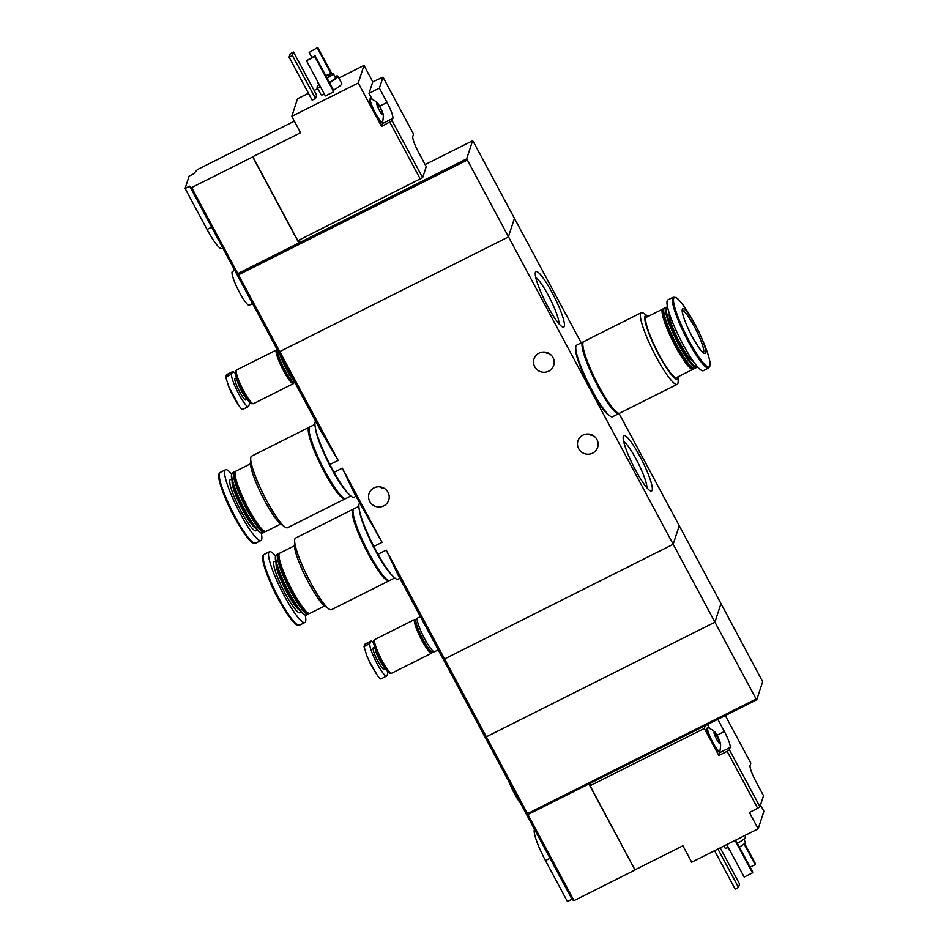 <?xml version="1.0" encoding="UTF-8"?>
<svg xmlns="http://www.w3.org/2000/svg" width="949" height="949" viewBox="0 0 949 949"><rect width="100%" height="100%" fill="white"/><g stroke="black" fill="none" stroke-linecap="round" stroke-linejoin="round"><path stroke-width="1.42" d="M359.552 503.172A42.646 7.023 63.4 0 0 373.835 546.482L382.067 542.354L354.143 493.065L342.304 468.177L334.072 472.305A42.646 7.023 63.4 0 0 354.131 497.229L355.899 496.351M373.835 546.482L378.01 554.263L386.243 550.135L398.082 575.023L437.999 649.448M378.01 554.263A42.646 7.023 63.4 0 0 398.082 579.198L399.849 578.309M315.614 421.202A42.646 7.023 63.4 0 0 329.896 464.524L338.129 460.384L320.999 431.249L277.144 349.457A141.354 22.847 -28.2 0 0 279.789 351.581A141.354 22.847 151.8 0 1 277.144 349.457L189.681 186.182A141.354 22.847 -28.2 0 0 191.651 187.57L237.796 273.62L298.852 243.003L299.955 239.634M635.522 470.087A30.997 5.101 63.4 0 0 650.694 491.001A30.997 5.101 63.4 0 0 642.307 461.012A30.997 5.101 63.4 0 0 623.291 436.362A30.997 5.101 63.4 0 0 635.522 470.087M547.632 306.171A30.997 5.101 63.4 0 0 562.793 327.073A30.997 5.101 63.4 0 0 554.418 297.084A30.997 5.101 63.4 0 0 535.39 272.434A30.997 5.101 63.4 0 0 547.632 306.171M386.243 550.135L444.583 658.938A141.354 22.847 151.8 0 1 441.937 656.815A141.354 22.847 -28.2 0 0 444.583 658.938L673.161 544.311L444.583 658.938L486.339 736.804A141.354 22.847 151.8 0 1 483.693 734.68A141.354 22.847 -28.2 0 0 486.339 736.804L714.917 622.176L720.991 603.576L679.247 525.71L673.161 544.311L679.247 525.71L619.045 413.444M581.191 342.85L514.441 218.353L508.356 236.953L279.789 351.581L237.796 273.62M527.846 814.574L588.902 783.957L635.047 870.008L573.991 900.637L486.339 736.804L714.917 622.176L466.694 158.827L298.852 243.003L252.707 156.941L191.651 187.57M329.896 464.524L334.072 472.305M548.7 371.166A10.368 10.083 18.1 0 1 534.002 358.924A10.368 10.083 18.1 0 1 550.491 354.499A10.368 10.083 18.1 0 1 548.7 371.166M544.489 352.067A10.368 10.083 -161.9 0 0 549.305 353.645M592.639 453.124A10.368 10.083 18.1 0 1 577.953 440.894A10.368 10.083 18.1 0 1 594.442 436.457A10.368 10.083 18.1 0 1 592.639 453.124M588.439 434.025A10.368 10.083 -161.9 0 0 593.255 435.603M338.129 460.384L279.789 351.581L508.356 236.953L514.441 218.353L473.243 141.52L472.602 140.749L466.694 158.827M382.067 542.354L342.304 468.177M379.517 486.801A10.368 10.083 -161.9 0 0 384.321 488.379M383.716 505.912A10.368 10.083 18.1 0 1 369.031 493.67A10.368 10.083 18.1 0 1 385.508 489.233A10.368 10.083 18.1 0 1 383.716 505.912M280.109 355.009A18.85 3.096 63.4 0 0 286.503 369.469A18.85 3.096 63.4 0 0 293.929 380.786M420.395 616.636L417.679 618.001A18.85 3.096 63.4 0 0 424.772 638.985A18.85 3.096 63.4 0 0 434.571 651.702L438.224 649.875M559.008 323.834A26.963 4.437 63.4 0 0 550.266 299.16A26.963 4.437 63.4 0 0 535.722 277.405M646.898 487.762A26.963 4.437 63.4 0 0 638.155 463.088A26.963 4.437 63.4 0 0 623.612 441.332M648.096 316.408A35.576 5.86 63.4 0 0 647.764 316.171L643.754 313.384A40.048 6.596 63.4 0 0 641.287 312.707L583.742 341.569A40.048 6.596 63.4 0 0 583.018 342.542A40.048 6.596 63.4 0 0 597.301 383.266A40.048 6.596 63.4 0 0 619.65 413.171L677.195 384.321A40.048 6.596 63.4 0 0 678.132 381.937L678.298 377.061A35.576 5.86 63.4 0 0 678.31 376.646M641.287 312.707A40.048 6.596 63.4 0 0 640.563 313.68A40.048 6.596 63.4 0 0 654.846 354.404A40.048 6.596 63.4 0 0 677.195 384.321M647.764 316.171A35.576 5.86 63.4 0 0 644.929 316.432A35.576 5.86 63.4 0 0 660.041 357.144A35.576 5.86 63.4 0 0 678.298 377.061M667.621 307.488L667.23 307.346A33.69 5.54 63.4 0 0 666.186 307.346L664.49 308.188A33.69 5.54 63.4 0 0 663.885 309.006A33.69 5.54 63.4 0 0 663.873 309.03A33.69 5.54 63.4 0 0 662.829 309.03L646.411 317.251A33.69 5.54 63.4 0 0 645.806 318.069A33.69 5.54 63.4 0 0 657.823 352.328A33.69 5.54 63.4 0 0 676.625 377.488L693.031 369.256A33.69 5.54 63.4 0 0 693.648 368.426L693.648 368.414A33.69 5.54 63.4 0 0 694.692 368.426L696.388 367.571A33.69 5.54 63.4 0 0 697.005 366.729L697.135 366.326M662.829 309.03A33.69 5.54 63.4 0 0 662.224 309.837A33.69 5.54 63.4 0 0 674.229 344.096A33.69 5.54 63.4 0 0 693.031 369.256M663.493 310.24A32.752 5.386 63.4 0 0 663.481 310.264A32.752 5.386 63.4 0 0 673.944 341.142A32.752 5.386 63.4 0 0 692.438 367.987L693.66 368.414A33.69 5.54 63.4 0 1 674.632 340.798A33.69 5.54 63.4 0 1 663.873 309.03L663.481 310.264M666.186 307.346A33.69 5.54 63.4 0 0 665.581 308.152A33.69 5.54 63.4 0 0 677.586 342.411A33.69 5.54 63.4 0 0 696.388 367.571M667.645 307.547A33.025 5.433 63.4 0 0 666.471 308.437A33.025 5.433 63.4 0 0 679.021 343.491A33.025 5.433 63.4 0 0 697.1 366.278M669.389 313.704A26.857 4.425 63.4 0 0 669.353 313.799A26.857 4.425 63.4 0 0 678.037 339.362A26.857 4.425 63.4 0 0 693.209 361.201M673.209 297.227L667.871 299.908A39.585 6.513 63.4 0 0 667.159 300.869A39.585 6.513 63.4 0 0 681.275 341.106A39.585 6.513 63.4 0 0 703.363 370.668L708.701 367.987L710.03 365.828C710.552 364.297 710.184 358.236 702.806 340.703A38.802 6.382 63.4 0 1 708.001 366.883A38.802 6.382 63.4 0 1 686.068 335.056A38.802 6.382 63.4 0 1 673.683 298.449A38.802 6.382 63.4 0 1 691.548 318.271C681.916 301.865 677.278 297.95 675.735 297.452L673.209 297.227A39.585 6.513 63.4 0 0 672.497 298.188A39.585 6.513 63.4 0 0 686.613 338.425A39.585 6.513 63.4 0 0 708.701 367.987M682.284 309.398A24.971 4.104 63.4 0 0 690.255 332.957A24.971 4.104 63.4 0 0 704.372 353.443A24.971 4.104 63.4 0 0 701.026 336.598A24.971 4.104 63.4 0 0 693.778 322.162A24.971 4.104 63.4 0 0 682.284 309.398M575.735 347.892A38.636 6.358 63.4 0 0 588.119 384.179A38.636 6.358 63.4 0 0 609.804 415.816M583.374 341.865A40.048 6.596 63.4 0 0 582.911 341.984L576.672 345.116A40.048 6.596 63.4 0 0 575.96 346.088A40.048 6.596 63.4 0 0 590.231 386.801A40.048 6.596 63.4 0 0 612.591 416.718L618.819 413.598A40.048 6.596 63.4 0 0 619.187 413.289M582.911 341.984A40.048 6.596 63.4 0 0 582.188 342.957A40.048 6.596 63.4 0 0 596.47 383.681A40.048 6.596 63.4 0 0 618.819 413.598M582.793 344.345A38.636 6.358 63.4 0 0 595.177 380.644A38.636 6.358 63.4 0 0 616.862 412.269M377.868 107.19A6.596 1.091 63.4 0 0 379.339 110.25A6.596 1.091 63.4 0 0 380.94 112.931A6.596 1.091 63.4 0 0 382.364 114.592A6.596 1.091 63.4 0 0 382.886 114.544A6.596 1.091 63.4 0 0 382.672 112.907A6.596 1.091 63.4 0 0 381.759 110.428A6.596 1.091 63.4 0 0 378.687 104.687A6.596 1.091 63.4 0 0 378.236 104.07A6.596 1.091 63.4 0 0 376.741 103.073A6.596 1.091 63.4 0 0 376.706 103.299A6.596 1.091 63.4 0 0 377.868 107.19M381.878 114.165L382.886 114.544L381.498 111.508L380.371 112.053L381.19 111.662M381.759 110.428L381.498 111.508L381.759 110.428L378.687 104.687L377.417 105.185M376.86 103.892L376.741 103.073L376.765 103.939M378.687 104.687L377.856 104.722M308.461 93.287L297.523 98.767L291.782 116.336L300.572 132.73L252.79 156.692L297.832 240.702L422.637 177.677L392.103 120.713L381.545 126.442L382.471 123.595A14.603 2.408 -116.6 0 0 382.494 122.207M420.395 179.231L389.849 122.267M422.637 177.677L426.243 166.668L418.545 152.326A14.603 2.408 63.4 0 1 412.779 136.419L413.539 134.094L383.005 77.142L379.398 88.138L387.097 102.48L379.647 106.217M392.103 120.713L392.862 118.388A14.603 2.408 63.4 0 0 387.097 102.48M372.115 99.123L369.019 93.346L372.779 81.828L383.005 77.142M291.782 116.336L358.248 83.002L373.574 111.579A13.191 2.171 -116.6 0 1 369.742 99.099L370.573 98.684A13.191 2.171 63.4 0 0 375.543 113.37A13.191 2.171 63.4 0 0 382.4 122.267A13.191 2.171 63.4 0 0 382.649 121.947C383.515 116.834 383.515 113.821 382.672 112.907M382.4 122.267L381.569 122.682A13.191 2.171 -116.6 0 1 375.887 115.897L381.545 126.442M258.709 139.04L294.368 121.152M372.779 81.828L363.989 65.434L338.852 78.043M317.785 88.613L314.107 90.452M258.614 138.862L197.558 169.491A141.354 22.847 -28.2 0 0 193.738 173.786L189.136 176.087L185.091 188.483L189.681 186.182M324.487 94.319A11.779 1.898 151.8 0 1 321.035 94.686L317.085 87.308A11.779 1.898 151.8 0 1 318.983 84.876M334.772 76.418A11.779 1.898 151.8 0 1 337.844 76.169L341.794 83.548A11.779 1.898 151.8 0 1 333.502 90.143M333.668 91.78L325.365 95.956L306.468 60.712L315.044 55.718L333.941 90.962L333.668 91.78L314.771 56.537L306.468 60.712M315.483 98.53L312.162 100.191L289.089 57.165L290.204 53.761L293.526 52.088L316.598 95.114L315.483 98.53L292.411 55.493L289.089 57.165M358.248 83.002L363.989 65.434M425.116 164.568L472.602 140.749M238.59 274.747L467.157 160.108M317.915 82.053A8.956 1.447 151.8 0 1 317.369 81.875A8.956 1.447 151.8 0 1 317.512 81.317M325.78 75.742A8.956 1.447 151.8 0 1 333.158 73.405A8.956 1.447 151.8 0 1 327.132 78.257M326.017 76.181A5.896 0.949 151.8 0 1 330.454 74.852A5.896 0.949 151.8 0 1 326.895 77.818M320.11 86.157A8.956 1.447 151.8 0 1 319.576 85.968L317.369 81.875M333.158 73.405L335.353 77.51A8.956 1.447 151.8 0 1 329.327 82.361M320.525 86.94A11.779 1.898 151.8 0 1 317.085 87.308M337.844 76.169A11.779 1.898 151.8 0 1 329.552 82.765M309.16 52.444L317.749 47.45L309.16 52.444L311.794 57.343M317.749 47.45L331.64 73.37M317.476 48.28L331.011 73.536M315.044 55.718L314.771 56.537M234.723 270.346L232.41 271.509A18.85 3.096 63.4 0 0 239.516 292.482A18.85 3.096 63.4 0 0 249.314 305.198L252.541 303.585M293.526 52.088L292.411 55.493M222.754 248.033L221.758 248.543A28.268 4.65 -116.6 0 1 207.06 229.468L185.091 188.483M379.398 88.138L369.019 93.346M373.574 111.579A13.191 2.171 63.4 0 0 374.713 113.785A13.191 2.171 63.4 0 0 375.887 115.897M378.236 104.07C378.01 102.836 375.59 101.045 370.976 98.684A13.191 2.171 63.4 0 0 370.573 98.684M715.072 736.033L716.281 735.428L719.057 739.485A6.596 1.091 63.4 0 0 717.586 736.424A6.596 1.091 63.4 0 0 715.985 733.743A6.596 1.091 63.4 0 0 715.534 733.126A6.596 1.091 63.4 0 0 714.039 732.13A6.596 1.091 63.4 0 0 714.004 732.355A6.596 1.091 63.4 0 0 715.166 736.246A6.596 1.091 63.4 0 0 718.239 741.988A6.596 1.091 63.4 0 0 719.662 743.648A6.596 1.091 63.4 0 0 720.184 743.601A6.596 1.091 63.4 0 0 719.971 741.964A6.596 1.091 63.4 0 0 719.057 739.485L718.488 740.718M716.281 735.428L715.985 733.743L714.443 734.384M714.158 732.948L714.039 732.13L714.063 732.996M715.985 733.743L715.155 733.779M719.176 743.221L720.184 743.601L719.057 739.485M725.309 715.546L750.837 763.15L750.078 765.475A14.603 2.408 63.4 0 0 755.843 781.383L763.53 795.725L759.935 806.733L729.39 749.769L727.148 751.323L757.693 808.287L759.935 806.733M717.824 719.295L724.395 731.537L716.946 735.273M729.39 749.769L730.161 747.444A14.603 2.408 63.4 0 0 724.395 731.537M757.693 808.287L749.378 812.451L758.168 828.845L763.909 811.288L760.517 804.954M635.047 870.008L590.088 785.748L704.336 728.441L710.872 740.635A13.191 2.171 -116.6 0 1 707.041 728.156L707.871 727.741A13.191 2.171 63.4 0 0 711.845 740.505A13.191 2.171 63.4 0 0 719.698 751.323A13.191 2.171 63.4 0 0 719.947 751.003C720.801 745.89 720.813 742.877 719.971 741.964M635.13 869.759L682.912 845.796L691.702 862.19L758.168 828.845M727.148 751.323L718.844 755.499L719.769 752.652A14.603 2.408 -116.6 0 0 719.793 751.264M719.698 751.323L718.868 751.738A13.191 2.171 -116.6 0 1 713.185 744.953L718.844 755.499M573.991 900.637A141.354 22.847 151.8 0 1 572.022 899.249L567.431 901.55L545.45 860.565A28.268 4.65 -116.6 0 1 534.477 829.402M437.987 649.448L572.022 899.249M590.088 785.748L591.025 782.889M527.537 813.649L756.116 699.01L714.917 622.176L720.991 603.576L762.664 681.702L756.744 699.781L756.116 699.01M588.902 783.957L756.744 699.781M727.99 847.659L729.603 850.672A8.956 1.447 -28.2 0 0 730.137 850.862M739.354 847.066A8.956 1.447 -28.2 0 0 745.38 842.214L743.767 839.201M723.909 846.034L724.917 847.908A11.779 1.898 -28.2 0 0 728.358 847.54M737.385 843.364A11.779 1.898 -28.2 0 0 745.677 836.781L744.977 835.464M735.084 840.423L752.486 872.878L744.182 877.042L726.78 844.598M752.486 872.878L752.759 872.048L735.653 840.15M750.137 867.149L755.19 864.61L744.099 843.922M755.19 864.61L755.463 863.792L744.585 843.495M509.02 781.905A18.85 3.096 63.4 0 0 520.325 802.996M717.907 849.047L738.488 887.41L735.155 889.071L714.585 850.707M738.488 887.41L739.591 884.005L720.232 847.884M705.273 725.594L704.336 728.441M709.413 728.18L707.444 724.502M710.872 740.635A13.191 2.171 63.4 0 0 713.185 744.953M715.534 733.126C715.309 731.893 712.889 730.101 708.274 727.741A13.191 2.171 63.4 0 0 707.871 727.741M249.373 401.925A18.375 3.025 -116.6 0 1 249.409 404.037L248.733 406.113A18.375 3.025 -116.6 0 1 248.401 406.552A18.375 3.025 -116.6 0 1 238.14 392.827A18.375 3.025 -116.6 0 1 231.592 374.143L232.268 372.079A18.375 3.025 -116.6 0 1 232.6 371.628L226.858 374.511L225.743 377.073L228.59 386.326A22.313 3.677 63.4 0 0 228.828 386.872A22.313 3.677 63.4 0 0 235.293 399.766A22.313 3.677 63.4 0 0 238.757 405.353M228.602 386.338L230.607 390.988A8.482 1.4 63.4 0 0 233.063 395.887L238.97 405.686C241.307 408.983 242.612 410.11 242.885 409.043M232.268 372.079L226.42 375.009L225.743 377.073L231.592 374.143M238.97 405.686L228.59 386.326M232.6 371.628A18.375 3.025 -116.6 0 1 235.388 373.538M235.411 371.735A18.043 2.966 63.4 0 0 235.399 371.747A18.043 2.966 63.4 0 0 241.165 388.758A18.043 2.966 63.4 0 0 251.355 403.55L251.782 403.705A18.375 3.025 63.4 0 0 252.351 403.705L252.695 403.539M236.218 370.679L235.874 370.857A18.375 3.025 63.4 0 0 235.542 371.296A18.375 3.025 63.4 0 0 235.542 371.308A18.375 3.025 63.4 0 0 241.414 388.639A18.375 3.025 63.4 0 0 251.782 403.705M277.416 350.11A18.85 3.096 63.4 0 0 276.503 349.956L236.621 369.956A18.85 3.096 63.4 0 0 236.277 370.407A18.85 3.096 63.4 0 0 243.003 389.576A18.85 3.096 63.4 0 0 253.513 403.645L293.395 383.645A18.85 3.096 63.4 0 0 293.822 382.827M276.503 349.956A18.85 3.096 63.4 0 0 276.159 350.406A18.85 3.096 63.4 0 0 282.885 369.564A18.85 3.096 63.4 0 0 293.395 383.645M277.488 350.122A18.375 3.025 63.4 0 0 277.132 350.169L276.717 350.371A18.375 3.025 63.4 0 0 276.384 350.822A18.375 3.025 63.4 0 0 282.932 369.505A18.375 3.025 63.4 0 0 293.194 383.23L293.609 383.016A18.375 3.025 63.4 0 0 293.917 382.613A18.375 3.025 63.4 0 0 294.439 382.601L294.807 382.411M277.132 350.169A18.375 3.025 63.4 0 0 276.8 350.608A18.375 3.025 63.4 0 0 283.348 369.291A18.375 3.025 63.4 0 0 293.609 383.016M277.428 350.81A17.901 2.942 63.4 0 0 277.428 350.822A17.901 2.942 63.4 0 0 283.146 367.702A17.901 2.942 63.4 0 0 293.253 382.388L293.87 382.601A18.375 3.025 63.4 0 1 283.597 367.726A18.375 3.025 63.4 0 1 277.594 350.311L277.428 350.822M387.643 671.429A18.375 3.025 -116.6 0 1 387.678 673.553L387.002 675.617A18.375 3.025 -116.6 0 1 386.67 676.056A18.375 3.025 -116.6 0 1 376.409 662.331A18.375 3.025 -116.6 0 1 369.861 643.647L370.537 641.583A18.375 3.025 -116.6 0 1 370.869 641.144L365.128 644.015L364.013 646.589L366.86 655.83A22.313 3.677 63.4 0 0 367.097 656.388A22.313 3.677 63.4 0 0 373.562 669.282A22.313 3.677 63.4 0 0 377.026 674.869M377.239 675.19L368.876 660.492A8.482 1.4 63.4 0 0 371.332 665.391L377.239 675.19C379.576 678.499 380.869 679.614 381.154 678.547M370.537 641.583L364.689 644.513L364.013 646.589L369.861 643.647M370.869 641.144A18.375 3.025 -116.6 0 1 373.657 643.042M374.475 640.195L374.143 640.361A18.375 3.025 63.4 0 0 373.811 640.8A18.375 3.025 63.4 0 0 373.811 640.812L373.669 641.251A18.043 2.966 63.4 0 0 373.669 641.251A18.043 2.966 63.4 0 0 379.434 658.262A18.043 2.966 63.4 0 0 389.624 673.055L390.051 673.209A18.375 3.025 63.4 0 0 390.62 673.209L390.952 673.043M373.811 640.812A18.375 3.025 63.4 0 0 379.683 658.143A18.375 3.025 63.4 0 0 390.051 673.209M415.686 619.614A18.85 3.096 63.4 0 0 414.772 619.46L374.891 639.46A18.85 3.096 63.4 0 0 374.547 639.923A18.85 3.096 63.4 0 0 381.261 659.081A18.85 3.096 63.4 0 0 391.783 673.161L431.665 653.161A18.85 3.096 63.4 0 0 432.092 652.331M414.772 619.46A18.85 3.096 63.4 0 0 414.428 619.911A18.85 3.096 63.4 0 0 421.154 639.08A18.85 3.096 63.4 0 0 431.665 653.161M415.911 619.661A18.375 3.025 63.4 0 0 415.401 619.673L414.986 619.887A18.375 3.025 63.4 0 0 414.654 620.326A18.375 3.025 63.4 0 0 421.202 639.009A18.375 3.025 63.4 0 0 431.451 652.734L431.878 652.521A18.375 3.025 63.4 0 0 432.186 652.117M415.401 619.673A18.375 3.025 63.4 0 0 415.069 620.112A18.375 3.025 63.4 0 0 421.617 638.796A18.375 3.025 63.4 0 0 431.878 652.521M415.698 620.314A17.901 2.942 63.4 0 0 415.698 620.326A17.901 2.942 63.4 0 0 421.415 637.218A17.901 2.942 63.4 0 0 431.522 651.892L432.139 652.105A18.375 3.025 63.4 0 0 432.708 652.105L433.752 651.583M417.275 618.736L416.231 619.258A18.375 3.025 63.4 0 0 415.899 619.697A18.375 3.025 63.4 0 0 415.887 619.709A18.375 3.025 63.4 0 0 421.759 637.04A18.375 3.025 63.4 0 0 432.139 652.105M345.448 498.581A40.048 6.596 -116.6 0 1 345.08 498.877A40.048 6.596 -116.6 0 1 322.731 468.96A40.048 6.596 -116.6 0 1 308.449 428.236A40.048 6.596 -116.6 0 1 309.172 427.275A40.048 6.596 -116.6 0 1 309.635 427.157M343.123 497.549A38.636 6.358 -116.6 0 1 321.438 465.923A38.636 6.358 -116.6 0 1 309.066 429.624M345.08 498.877L287.535 527.739A40.048 6.596 -116.6 0 1 285.068 527.063A40.048 6.596 -116.6 0 1 263.692 494.892A40.048 6.596 -116.6 0 1 250.69 458.509A40.048 6.596 -116.6 0 1 250.904 457.098A40.048 6.596 -116.6 0 1 251.627 456.137L309.172 427.275M285.068 527.063L281.058 524.275A35.576 5.86 -116.6 0 1 262.066 495.698A35.576 5.86 -116.6 0 1 250.524 463.397L250.69 458.509M280.726 524.038L265.993 531.416A33.69 5.54 -116.6 0 1 264.949 531.416A33.69 5.54 -116.6 0 1 245.933 503.789A33.69 5.54 -116.6 0 1 235.174 472.033A33.69 5.54 -116.6 0 1 235.791 471.19L250.512 463.8M264.332 532.259A33.69 5.54 -116.6 0 0 264.949 531.416L263.727 530.989A32.752 5.386 -116.6 0 1 245.245 504.144A32.752 5.386 -116.6 0 1 234.783 473.266L235.174 472.033A33.69 5.54 -116.6 0 1 235.174 472.009L235.162 472.033A33.69 5.54 -116.6 0 0 234.13 472.021L232.422 472.875A33.69 5.54 -116.6 0 0 231.817 473.693A33.69 5.54 -116.6 0 0 231.817 473.717A33.69 5.54 -116.6 0 0 242.576 505.473A33.69 5.54 -116.6 0 0 261.592 533.101A33.69 5.54 -116.6 0 0 262.636 533.101L264.332 532.259A33.69 5.54 -116.6 0 1 245.53 507.086A33.69 5.54 -116.6 0 1 233.513 472.839A33.69 5.54 -116.6 0 1 234.13 472.021M261.592 533.101L260.726 532.792A33.025 5.433 -116.6 0 1 242.09 505.722A33.025 5.433 -116.6 0 1 231.532 474.583A33.025 5.433 -116.6 0 1 231.544 474.559L231.817 473.717M261.189 532.958A39.585 6.513 -116.6 0 1 260.951 540.539A39.585 6.513 -116.6 0 1 238.863 510.977A39.585 6.513 -116.6 0 1 224.747 470.74A39.585 6.513 -116.6 0 1 225.459 469.779A39.585 6.513 -116.6 0 1 231.686 474.12M254 543.053A38.802 6.382 -116.6 0 1 237.274 522.175L235.044 518.284A24.971 4.104 -116.6 0 1 227.796 503.848L226.016 499.743A38.802 6.382 -116.6 0 1 218.946 474.5M343.182 487.003A38.636 6.358 -116.6 0 1 317.547 435.899M348.247 493.48A40.048 6.596 -116.6 0 1 328.295 462.483A40.048 6.596 -116.6 0 1 315.376 427.963M350.822 495.995L345.911 498.462A40.048 6.596 -116.6 0 1 323.562 468.545A40.048 6.596 -116.6 0 1 309.279 427.821A40.048 6.596 -116.6 0 1 310.003 426.86L314.914 424.393M389.398 580.539A40.048 6.596 -116.6 0 1 389.031 580.835A40.048 6.596 -116.6 0 1 366.682 550.918A40.048 6.596 -116.6 0 1 352.399 510.206A40.048 6.596 -116.6 0 1 353.123 509.233A40.048 6.596 -116.6 0 1 353.574 509.115M387.073 579.519A38.636 6.358 -116.6 0 1 365.389 547.881A38.636 6.358 -116.6 0 1 353.004 511.594M389.031 580.835L331.486 609.697A40.048 6.596 -116.6 0 1 329.018 609.021A40.048 6.596 -116.6 0 1 307.63 576.85A40.048 6.596 -116.6 0 1 294.641 540.479A40.048 6.596 -116.6 0 1 294.854 539.056A40.048 6.596 -116.6 0 1 295.566 538.095L353.123 509.233M329.018 609.021L325.009 606.245A35.576 5.86 -116.6 0 1 306.017 577.668A35.576 5.86 -116.6 0 1 294.463 545.355L294.641 540.479M324.665 605.996L309.943 613.386A33.69 5.54 -116.6 0 1 308.899 613.374A33.69 5.54 -116.6 0 1 289.884 585.758A33.69 5.54 -116.6 0 1 279.125 553.991A33.69 5.54 -116.6 0 1 279.73 553.148L294.463 545.77M308.283 614.217A33.69 5.54 -116.6 0 0 308.899 613.374L307.678 612.947A32.752 5.386 -116.6 0 1 289.184 586.102A32.752 5.386 -116.6 0 1 278.733 555.224L279.125 553.991A33.69 5.54 -116.6 0 1 279.125 553.967L279.113 553.991A33.69 5.54 -116.6 0 0 278.069 553.991L276.373 554.833A33.69 5.54 -116.6 0 0 275.768 555.651A33.69 5.54 -116.6 0 0 275.756 555.675A33.69 5.54 -116.6 0 0 286.527 587.443A33.69 5.54 -116.6 0 0 305.542 615.059A33.69 5.54 -116.6 0 0 306.586 615.071L308.283 614.217A33.69 5.54 -116.6 0 1 289.481 589.056A33.69 5.54 -116.6 0 1 277.464 554.797A33.69 5.54 -116.6 0 1 278.069 553.991M305.542 615.059L304.676 614.762A33.025 5.433 -116.6 0 1 286.029 587.68A33.025 5.433 -116.6 0 1 275.483 556.553A33.025 5.433 -116.6 0 1 275.495 556.529L275.756 555.675M305.139 614.916A39.585 6.513 -116.6 0 1 304.89 622.508A39.585 6.513 -116.6 0 1 282.802 592.935A39.585 6.513 -116.6 0 1 268.697 552.698A39.585 6.513 -116.6 0 1 269.409 551.737A39.585 6.513 -116.6 0 1 275.637 556.078M297.95 625.011A38.802 6.382 -116.6 0 1 281.212 604.133L278.982 600.254A24.971 4.104 -116.6 0 1 271.746 585.818L269.967 581.701A38.802 6.382 -116.6 0 1 262.897 556.47M387.121 568.961A38.636 6.358 -116.6 0 1 361.498 517.857M392.186 575.45A40.048 6.596 -116.6 0 1 372.245 544.453A40.048 6.596 -116.6 0 1 359.327 509.921M394.772 577.953L389.861 580.42A40.048 6.596 -116.6 0 1 367.512 550.503A40.048 6.596 -116.6 0 1 353.23 509.779A40.048 6.596 -116.6 0 1 353.953 508.818L358.852 506.351M703.423 352.66A23.559 3.879 63.4 0 0 696.139 330.003A23.559 3.879 63.4 0 0 682.343 310.62M211.651 227.155L207.06 229.468M392.862 118.388L382.471 123.595M379.197 109.965L380.549 109.289M377.773 106.976L378.983 106.371M550.052 858.264L545.45 860.565M730.161 747.444L719.769 752.652M716.483 739.022L717.847 738.346M237.167 379.814A12.135 1.993 63.4 0 0 234.842 378.544A12.135 1.993 63.4 0 0 240.963 394.132A12.135 1.993 63.4 0 0 245.945 397.311M237.167 379.695A10.368 1.708 63.4 0 0 240.536 389.078A10.368 1.708 63.4 0 0 246.04 397.382M375.436 649.33A12.135 1.993 63.4 0 0 373.111 648.048A12.135 1.993 63.4 0 0 379.232 663.636A12.135 1.993 63.4 0 0 384.203 666.815M375.436 649.199A10.368 1.708 63.4 0 0 378.793 658.582A10.368 1.708 63.4 0 0 384.309 666.898M255.85 528.332A26.857 4.425 -116.6 0 1 240.809 506.363A26.857 4.425 -116.6 0 1 232.197 481.167M256.693 529.34A28.624 4.709 -116.6 0 1 241.793 512.626A28.624 4.709 -116.6 0 1 229.86 480.265A28.624 4.709 -116.6 0 1 231.888 479.897M219.409 473.421A39.585 6.513 -116.6 0 1 220.121 472.46L218.946 473.942C218.033 475.651 218.685 482.341 226.016 499.743A38.802 6.382 -116.6 0 0 237.274 522.175C246.906 538.581 251.544 542.496 253.086 542.994L255.601 543.219A39.585 6.513 -116.6 0 1 233.513 513.658A39.585 6.513 -116.6 0 1 219.409 473.421M299.789 610.29A26.857 4.425 -116.6 0 1 284.759 588.321A26.857 4.425 -116.6 0 1 276.147 563.137M300.631 611.298A28.624 4.709 -116.6 0 1 285.744 594.584A28.624 4.709 -116.6 0 1 273.798 562.223A28.624 4.709 -116.6 0 1 275.839 561.855M263.348 555.379A39.585 6.513 -116.6 0 1 264.071 554.418L262.897 555.9C261.983 557.609 262.624 564.299 269.967 581.701A38.802 6.382 -116.6 0 0 281.212 604.133C290.857 620.539 295.495 624.454 297.025 624.964L299.552 625.177A39.585 6.513 -116.6 0 1 277.464 595.616A39.585 6.513 -116.6 0 1 263.348 555.379M693.778 322.162L691.548 318.271M701.026 336.598L702.806 340.703M703.245 352.803L703.126 352.47C702.153 351.118 702.924 354.463 693.6 339.208C687.503 328.057 683.79 319.172 682.438 312.529L682.117 310.691M246.704 397.584L246.016 398.414L245.85 397.24M237.167 379.932L236.325 379.102L237.404 379.042M248.401 406.552L242.659 409.422M384.974 667.088L384.274 667.918L384.12 666.744M375.436 649.436L374.594 648.606L375.674 648.558M415.698 620.326L415.887 619.709M386.67 676.056L380.929 678.938M225.459 469.779L220.121 472.46M260.951 540.539L255.601 543.219M269.409 551.737L264.071 554.418M304.89 622.508L299.552 625.177"/></g></svg>
